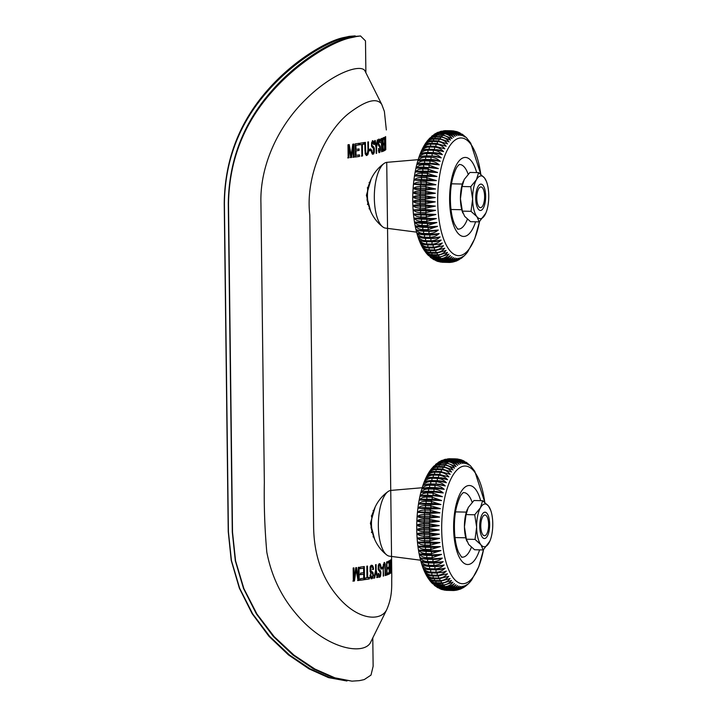 <?xml version="1.0" encoding="UTF-8"?>
<svg xmlns="http://www.w3.org/2000/svg" width="717" height="717" viewBox="0 0 717 717"><rect width="100%" height="100%" fill="white"/><g stroke="black" fill="none" stroke-linecap="round" stroke-linejoin="round"><path stroke-width="1.08" d="M371.352 515.792L371.953 517.611M372.078 530.661L371.469 532.588M373.763 510.486L373.082 510.558M373.046 536.836L373.674 536.773M480.793 526.215A10.37 3.908 91.3 0 0 486.081 534.873A10.37 3.908 91.3 0 0 488.609 525.453A10.37 3.908 91.3 0 0 486.493 515.926A10.37 3.908 91.3 0 0 480.793 526.215M462.053 186.51L464.24 179.438L469.967 172.439L478.624 172.627L476.438 179.707L470.711 186.698L462.053 186.51L460.431 198.779L462.348 211.13L471.006 211.327L472.628 199.048L470.711 186.698M485.821 213.128L479.225 221.876L470.567 221.687L464.688 216.373L462.348 211.13M486.35 181.249L484.504 177.95L478.624 172.627M479.225 221.876L476.886 216.642L471.006 211.327M476.886 216.642A21.402 8.057 -88.7 0 1 472.628 199.048A21.402 8.057 -88.7 0 1 476.438 179.707A21.402 8.057 -88.7 0 1 484.504 177.95A21.402 8.057 -88.7 0 1 486.7 182.217A21.402 8.057 -88.7 0 1 488.761 195.535A21.402 8.057 -88.7 0 1 486.036 212.617A21.402 8.057 -88.7 0 1 484.952 214.885A21.402 8.057 -88.7 0 1 476.886 216.642M478.078 186.465A13.166 4.956 -88.7 0 1 478.947 185.219A13.166 4.956 -88.7 0 1 485.651 197.399A13.166 4.956 -88.7 0 1 478.418 209.283A13.166 4.956 -88.7 0 1 475.729 198.466A13.166 4.956 -88.7 0 1 478.078 186.465A13.166 4.956 -88.7 0 1 485.66 196.216A13.166 4.956 -88.7 0 1 478.356 209.194A13.166 4.956 -88.7 0 1 478.078 186.465M463.406 181.123A21.402 8.057 91.3 0 0 463.155 181.706A21.402 8.057 91.3 0 0 460.431 198.779A21.402 8.057 91.3 0 0 462.492 212.098L462.841 213.074M420.628 560.219L389.528 556.186A32.928 12.395 -88.7 0 1 386.714 554.931A32.928 12.395 -88.7 0 1 378.513 519.44A32.928 12.395 -88.7 0 1 388.103 491.53A32.928 12.395 -88.7 0 1 390.971 490.401L422.214 487.739M453.673 590.521L446.583 590.342M444.253 590.109L451.665 590.458A65.847 24.79 -88.7 0 1 451.172 590.378L442.972 589.786M441.95 589.526L449.944 590.082A65.847 24.79 -88.7 0 1 449.451 589.912L444.101 589.795L439.745 588.684M437.594 587.626L442.29 589.24L448.242 589.383A65.847 24.79 -88.7 0 1 447.767 589.123L442.407 589.007L436.796 587.106M434.762 585.681L438.159 587.716L446.574 588.37A65.847 24.79 -88.7 0 1 446.108 588.021L437.37 587.205L434.206 585.206M432.279 583.432L437.092 586.587L444.943 587.053A65.847 24.79 -88.7 0 1 444.486 586.614L435.766 585.798L431.822 582.93M430.119 580.958L431.706 582.822L437.997 585.305L443.357 585.422A65.847 24.79 -88.7 0 1 442.909 584.902L434.206 584.095L429.931 580.725M429.42 579.99C430.666 582.079 433.014 583.217 436.465 583.387L441.815 583.504A65.847 24.79 -88.7 0 1 441.385 582.903L436.035 582.778C432.584 582.598 429.913 581.012 428.022 578.019L428.13 578.189C411.737 553.676 413.297 491.97 431.213 469.142M429.824 580.591L428.157 578.234M428.022 578.019C429.223 579.954 431.544 581.012 434.986 581.173L440.346 581.29A65.847 24.79 -88.7 0 1 439.933 580.609L434.574 580.492C431.132 580.313 428.497 578.744 426.687 575.787C427.852 577.543 430.146 578.511 433.579 578.691L438.929 578.807A65.847 24.79 -88.7 0 1 438.544 578.054L433.185 577.929C429.743 577.759 427.153 576.217 425.414 573.313C426.543 574.891 428.82 575.769 432.243 575.948L437.594 576.065A65.847 24.79 -88.7 0 1 437.227 575.231L431.876 575.115C428.434 574.944 425.88 573.439 424.213 570.589C425.306 571.996 427.565 572.784 430.989 572.946L436.339 573.062A65.847 24.79 -88.7 0 1 435.999 572.166L430.639 572.049C427.207 571.879 424.688 570.409 423.093 567.649C424.159 568.868 426.4 569.558 429.815 569.71L435.174 569.836A65.847 24.79 -88.7 0 1 434.852 568.868L429.501 568.751C426.059 568.59 423.586 567.165 422.053 564.494L425.71 565.973L434.099 566.376A65.847 24.79 -88.7 0 1 433.803 565.354L428.452 565.238C425.02 565.077 422.564 563.714 421.103 561.151L427.762 562.603L433.113 562.72A65.847 24.79 -88.7 0 1 432.853 561.644L427.502 561.528C424.07 561.375 421.65 560.076 420.252 557.62L421.184 558.05A16.464 8.344 167.4 0 1 420.87 557.916M420.252 557.62C421.264 558.256 423.469 558.633 426.884 558.767L432.234 558.884A65.847 24.79 -88.7 0 1 432.001 557.745L426.651 557.629C423.218 557.485 420.834 556.258 419.499 553.927L431.464 554.868A65.847 24.79 -88.7 0 1 431.267 553.694L425.907 553.578C422.483 553.443 420.126 552.278 418.845 550.1L430.809 550.719A65.847 24.79 -88.7 0 1 430.639 549.5L425.28 549.383C421.856 549.258 419.526 548.173 418.289 546.139L430.254 546.435A65.847 24.79 -88.7 0 1 430.119 545.189L424.769 545.072C421.345 544.947 419.033 543.943 417.85 542.07L429.824 542.043A65.847 24.79 -88.7 0 1 429.725 540.77L424.365 540.654C420.942 540.537 418.665 539.632 417.518 537.92L429.51 537.571A65.847 24.79 -88.7 0 1 429.447 536.28L424.088 536.164C420.664 536.056 418.405 535.232 417.294 533.708C418.325 533.107 420.547 532.848 423.962 532.919L429.322 533.036A65.847 24.79 -88.7 0 1 429.286 531.736L423.926 531.62C420.512 531.512 418.262 530.786 417.186 529.442C418.244 528.653 420.476 528.286 423.89 528.348L429.241 528.465A65.847 24.79 -88.7 0 1 429.25 527.147L439.252 525.642L429.295 523.867A65.847 24.79 -88.7 0 1 429.331 522.559L423.971 522.433C420.547 522.352 418.334 521.824 417.312 520.865C418.432 519.682 420.691 519.117 424.106 519.162L429.465 519.278A65.847 24.79 -88.7 0 1 429.528 517.97L424.177 517.853C420.754 517.773 418.54 517.351 417.536 516.59C418.692 515.227 420.978 514.564 424.392 514.6L429.752 514.716A65.847 24.79 -88.7 0 1 429.85 513.417L417.877 512.359C419.069 510.8 421.381 510.047 424.805 510.083L430.155 510.199A65.847 24.79 -88.7 0 1 430.299 508.918L418.334 508.183C419.562 506.453 421.892 505.61 425.324 505.637L430.684 505.754A65.847 24.79 -88.7 0 1 430.854 504.499L418.889 504.078C420.171 502.196 422.528 501.264 425.961 501.282L431.32 501.407A65.847 24.79 -88.7 0 1 431.517 500.179L419.553 500.081C420.897 498.064 423.29 497.051 426.714 497.051L432.064 497.168A65.847 24.79 -88.7 0 1 432.297 495.976L420.314 496.2C421.704 494.022 424.123 492.938 427.565 492.946L432.925 493.063A65.847 24.79 -88.7 0 1 433.185 491.916L421.175 492.462C422.636 490.15 425.082 488.994 428.524 488.994L433.884 489.111A65.847 24.79 -88.7 0 1 434.17 488.008L428.82 487.892L422.125 488.869C423.666 486.467 426.149 485.248 429.582 485.212L434.932 485.328A65.847 24.79 -88.7 0 1 435.255 484.289L426.74 484.307L423.173 485.454C424.778 482.935 427.296 481.663 430.729 481.627L436.088 481.743A65.847 24.79 -88.7 0 1 436.429 480.757L427.915 480.811L424.303 482.236C425.988 479.61 428.542 478.284 431.966 478.257L437.325 478.373A65.847 24.79 -88.7 0 1 437.693 477.441L432.342 477.325C428.909 477.325 426.633 477.952 425.504 479.216C427.26 476.509 429.85 475.138 433.292 475.102L438.643 475.219A65.847 24.79 -88.7 0 1 439.037 474.358L433.677 474.242C430.245 474.242 427.95 474.968 426.785 476.42C428.614 473.641 431.249 472.234 434.681 472.189L440.041 472.315A65.847 24.79 -88.7 0 1 440.453 471.526L435.094 471.41C431.661 471.41 429.34 472.225 428.13 473.847C430.039 471.015 432.709 469.572 436.142 469.536L441.502 469.653A65.847 24.79 -88.7 0 1 441.932 468.945L436.572 468.828C433.14 468.837 430.792 469.743 429.528 471.535C431.517 468.658 434.224 467.197 437.666 467.152L443.025 467.269A65.847 24.79 -88.7 0 1 443.473 466.642L438.114 466.525C434.672 466.534 432.297 467.52 430.989 469.474C433.05 466.57 435.802 465.1 439.252 465.046L444.603 465.163A65.847 24.79 -88.7 0 1 445.06 464.616L436.483 464.885L433.919 466.122L431.284 469.052M429.815 569.71A65.847 24.79 -88.7 0 1 429.501 568.751L429.608 566.43L428.739 566.26A65.847 24.79 -88.7 0 1 428.452 565.238L428.614 562.935L427.762 562.603A65.847 24.79 -88.7 0 1 427.502 561.528L427.726 559.26L426.884 558.767A65.847 24.79 -88.7 0 1 426.651 557.629L426.938 555.406L426.113 554.752A65.847 24.79 -88.7 0 1 425.907 553.578L426.257 551.4L425.45 550.602A65.847 24.79 -88.7 0 1 425.28 549.383L425.683 547.268L424.903 546.318A65.847 24.79 -88.7 0 1 424.769 545.072L425.217 543.029L424.473 541.927A65.847 24.79 -88.7 0 1 424.365 540.654L424.876 538.7L424.159 537.454A65.847 24.79 -88.7 0 1 424.088 536.164L424.643 534.299L423.962 532.919A65.847 24.79 -88.7 0 1 423.926 531.62L424.527 529.845L423.89 528.348A65.847 24.79 -88.7 0 1 423.89 527.031L424.536 525.373L429.886 525.489L429.25 527.147L423.89 527.031C420.467 526.941 418.235 526.314 417.195 525.158C418.28 524.163 420.529 523.697 423.935 523.751L429.295 523.867L429.886 525.489L439.252 525.642M433.292 466.668L440.874 463.227L446.225 463.343A65.847 24.79 -88.7 0 1 446.7 462.886L438.105 463.182L433.498 466.435M435.56 464.464L442.532 461.712L447.892 461.829A65.847 24.79 -88.7 0 1 448.367 461.452L439.763 461.775L435.891 464.15M438.096 462.51L444.226 460.502L449.586 460.619A65.847 24.79 -88.7 0 1 450.07 460.332L441.448 460.673L438.598 462.133M440.937 460.861L445.938 459.606L451.298 459.722A65.847 24.79 -88.7 0 1 451.791 459.516L446.431 459.4L441.654 460.484M444.056 459.633L453.027 459.14A65.847 24.79 -88.7 0 1 453.52 459.032L445.033 459.319M447.39 458.925L454.757 458.871A65.847 24.79 -88.7 0 1 455.25 458.862L449.12 458.755M456.218 458.925L457.5 459.005L464.105 463.406C461.676 460.565 458.719 459.041 455.25 458.862M439.252 529.926L429.241 528.465L429.886 529.962A16.464 1.38 -0.7 0 0 439.252 529.926L429.286 531.736L429.886 529.962L424.527 529.845A16.464 1.38 179.3 0 1 417.186 529.442M439.36 534.192L429.322 533.036L429.994 534.416A16.464 2.438 -2.2 0 0 439.36 534.192L429.447 536.28L429.994 534.416L424.643 534.299A16.464 2.438 177.8 0 1 417.294 533.708M439.584 538.404L429.51 537.571L430.227 538.817A16.464 3.477 -3.8 0 0 439.584 538.404L429.725 540.77L430.227 538.817L424.876 538.7A16.464 3.477 176.2 0 1 417.518 537.92M439.915 542.554L429.824 542.043L430.576 543.145A16.464 4.508 -5.4 0 0 439.915 542.554L430.119 545.189L430.576 543.145L425.217 543.029A16.464 4.508 174.6 0 1 417.85 542.07M440.355 546.623L430.254 546.435L431.034 547.394A16.464 5.512 -7 0 0 440.355 546.623L430.639 549.5L431.034 547.394L425.683 547.268A16.464 5.512 173 0 1 418.289 546.139M440.91 550.575L430.809 550.719L431.607 551.525A16.464 6.489 -8.8 0 0 440.91 550.575L431.267 553.694L431.607 551.525L426.257 551.4A16.464 6.489 171.2 0 1 418.845 550.1M441.564 554.411L431.464 554.868L432.288 555.523A16.464 7.439 -10.6 0 0 441.564 554.411L432.001 557.745L432.288 555.523L426.938 555.406A16.464 7.439 169.4 0 1 419.499 553.927M442.317 558.104L432.234 558.884L433.086 559.377A16.464 8.344 -12.6 0 0 442.317 558.104C439.503 560.461 436.348 561.644 432.853 561.644L433.086 559.377L427.726 559.26A16.464 8.344 167.4 0 1 421.184 558.05M443.169 561.635L433.113 562.72L433.973 563.06A16.464 9.213 -14.7 0 0 443.169 561.635C440.426 564.109 437.298 565.346 433.803 565.354L433.973 563.06L428.614 562.935A16.464 9.213 165.3 0 1 423.613 562.2L422.788 561.958M444.119 564.978L434.959 566.555A16.464 10.038 -17 0 0 444.119 564.978C441.439 567.559 438.347 568.859 434.852 568.868L434.959 566.555L429.608 566.43A16.464 10.038 163 0 1 426.714 566.161L425.701 565.982M445.158 568.133L436.214 569.845A16.464 10.818 -19.5 0 0 445.158 568.133C442.541 570.786 439.485 572.13 435.999 572.166L436.044 569.845A16.464 10.818 -19.5 0 0 436.214 569.845M437.218 573.062L437.227 575.231C440.713 575.195 443.733 573.806 446.279 571.073L442.9 572.22L436.339 573.062M438.481 576.056L438.544 578.054C442.03 578.027 445.006 576.611 447.48 573.797L437.594 576.065M439.826 578.807L439.933 580.609C443.411 580.582 446.35 579.139 448.752 576.271L438.929 578.807M441.251 581.281L441.385 582.903C444.872 582.867 447.767 581.406 450.088 578.502L440.346 581.29M442.748 583.486L442.909 584.902C446.386 584.875 449.245 583.396 451.486 580.474L441.815 583.504M444.307 585.404L444.486 586.614C447.955 586.578 450.778 585.099 452.938 582.168L443.357 585.422M445.929 587.026L446.108 588.021C449.577 587.994 452.355 586.515 454.444 583.584C451.602 585.87 448.439 587.026 444.943 587.053M447.596 588.343L447.767 589.123C451.235 589.087 453.969 587.617 455.976 584.713C453.198 587.124 450.061 588.343 446.574 588.37M449.317 589.356L449.451 589.912C452.92 589.876 455.618 588.424 457.545 585.556C454.829 588.074 451.728 589.347 448.242 589.383M451.065 590.037L451.172 590.378C454.632 590.342 457.294 588.917 459.14 586.103C456.496 588.693 453.431 590.019 449.944 590.082M452.857 590.414L452.893 590.53C456.353 590.494 458.979 589.105 460.753 586.345C458.172 589.024 455.143 590.396 451.665 590.458M455.403 590.351L457.93 589.858L460.69 588.281L462.366 586.291C459.857 589.042 456.863 590.449 453.395 590.512M458.746 589.634L462.357 587.859L463.989 585.941L456.639 590.199M461.856 588.415L465.593 585.296L461.13 588.765M464.697 586.766L467.188 584.346L464.186 587.115M467.224 584.821L465.351 586.345M469.492 582.616L467.645 584.463M471.499 580.223L469.716 582.383M457.5 459.005L460.404 459.687L465.718 463.657L460.843 459.749L462.107 460.162L467.314 464.195L463.89 460.95L468.882 465.037L466.597 462.528L470.513 465.844L474.771 471.257L484.782 502.348A58.866 22.164 -88.7 0 0 451.513 477.746A58.866 22.164 -88.7 0 0 449.057 570.607A58.866 22.164 -88.7 0 0 483.527 549.661L478.768 566.744L471.58 580.125M466.597 462.528L466.005 462.16M463.89 460.95L463.048 460.583M460.843 459.749L459.821 459.48M453.52 459.032C456.989 459.212 459.982 460.69 462.492 463.46C460.789 460.619 458.217 459.095 454.757 458.871L454.668 459.122M451.791 459.516C455.268 459.705 458.288 461.139 460.87 463.809C459.104 460.914 456.487 459.355 453.027 459.14L452.875 459.597M450.07 460.332C453.547 460.511 456.612 461.891 459.265 464.464C457.419 461.524 454.757 459.938 451.298 459.722L451.11 460.404M448.367 461.452C451.853 461.631 454.945 462.949 457.67 465.405C455.743 462.438 453.054 460.843 449.586 460.619L449.371 461.515M446.7 462.886L456.093 466.642C454.094 463.657 451.36 462.053 447.892 461.829L447.659 462.94M445.06 464.616L454.551 468.156C452.481 465.172 449.702 463.567 446.225 463.343L446.001 464.67M443.473 466.642L453.054 469.949C450.903 466.973 448.08 465.378 444.603 465.163L444.388 466.686M441.932 468.945L451.593 472.019C449.362 469.061 446.512 467.484 443.025 467.269L442.828 468.99M440.453 471.526L450.195 474.331C447.883 471.419 444.988 469.868 441.502 469.653L441.331 471.571M439.037 474.358L448.851 476.895C446.467 474.045 443.527 472.512 440.041 472.315L439.915 474.403M437.693 477.441L447.569 479.7C445.114 476.913 442.138 475.416 438.643 475.219L438.571 477.486M446.368 482.72C443.832 480.014 440.821 478.562 437.325 478.373L437.307 480.686A16.464 10.37 20.5 0 1 446.368 482.72L437.307 480.686L431.948 480.569A16.464 10.37 -159.5 0 0 430.155 480.614L429.151 480.686M445.239 485.938C442.64 483.33 439.584 481.932 436.088 481.743L436.133 484.056A16.464 9.563 18.1 0 1 445.239 485.938L436.133 484.056L430.774 483.939A16.464 9.563 -161.9 0 0 426.534 484.289L425.584 484.486M444.19 489.353C441.529 486.852 438.437 485.508 434.932 485.328L435.04 487.623A16.464 8.712 15.9 0 1 444.19 489.353L434.17 488.008L435.04 487.623L429.689 487.497A16.464 8.712 -164.1 0 0 423.675 488.259L423.066 488.447M443.24 492.946C440.507 490.562 437.388 489.281 433.884 489.111L434.045 491.36A16.464 7.815 13.9 0 1 443.24 492.946L433.185 491.916L434.045 491.36L428.685 491.244A16.464 7.815 -166.1 0 0 421.381 492.373A16.464 7.815 -166.1 0 0 421.309 492.4M442.38 496.684L432.925 493.063L433.149 495.268A16.464 6.883 12 0 1 442.38 496.684L427.789 495.151A16.464 6.883 -168 0 0 420.314 496.2M441.609 500.565L432.064 497.168L432.351 499.319A16.464 5.915 10.3 0 1 441.609 500.565L431.517 500.179L432.351 499.319L426.991 499.202A16.464 5.915 -169.7 0 0 419.553 500.081M440.955 504.562L431.32 501.407L431.661 503.495A16.464 4.92 8.6 0 1 440.955 504.562L430.854 504.499L431.661 503.495L426.301 503.379A16.464 4.92 -171.4 0 0 418.889 504.078M440.39 508.667L430.684 505.754L431.078 507.77A16.464 3.899 6.9 0 1 440.39 508.667L430.299 508.918L431.078 507.77L425.719 507.654A16.464 3.899 -173.1 0 0 418.334 508.183M439.942 512.843L430.155 510.199L430.603 512.126A16.464 2.859 5.4 0 1 439.942 512.843L429.85 513.417L430.603 512.126L425.253 512.01A16.464 2.859 -174.6 0 0 417.877 512.359M439.602 517.074L429.752 514.716L430.254 516.554A16.464 1.81 3.8 0 1 439.602 517.074L429.528 517.97L430.254 516.554L424.894 516.437A16.464 1.81 -176.2 0 0 417.536 516.59M439.378 521.349L429.465 519.278L430.012 521.008A16.464 0.753 2.3 0 1 439.378 521.349L429.331 522.559L430.012 521.008L424.652 520.892A16.464 0.753 -177.7 0 0 417.312 520.865M441.735 572.498A16.464 11.544 -22.3 0 0 443.07 572.184A16.464 11.544 -22.3 0 0 446.279 571.073M440.471 477.674A16.464 11.122 23.1 0 1 447.569 479.7M432.342 477.325A65.847 24.79 -88.7 0 0 431.966 478.257L431.948 480.569L431.078 480.641A65.847 24.79 -88.7 0 0 430.729 481.627L430.774 483.939L429.904 484.172A65.847 24.79 -88.7 0 0 429.582 485.212L429.689 487.497L428.82 487.892A65.847 24.79 -88.7 0 0 428.524 488.994L428.685 491.244L427.834 491.799A65.847 24.79 -88.7 0 0 427.565 492.946L427.789 495.151L426.947 495.859A65.847 24.79 -88.7 0 0 426.714 497.051L426.991 499.202L426.167 500.063A65.847 24.79 -88.7 0 0 425.961 501.282L426.301 503.379L425.495 504.383A65.847 24.79 -88.7 0 0 425.324 505.637L425.719 507.654L424.939 508.801A65.847 24.79 -88.7 0 0 424.805 510.083L425.253 512.01L424.5 513.3A65.847 24.79 -88.7 0 0 424.392 514.6L424.894 516.437L424.177 517.853A65.847 24.79 -88.7 0 0 424.106 519.162L424.652 520.892L423.971 522.433A65.847 24.79 -88.7 0 0 423.935 523.751L424.536 525.373L417.195 525.158M367.346 187.729L367.938 189.539M368.072 202.588L367.462 204.515M369.757 182.414L369.076 182.485M369.04 208.764L369.667 208.701M476.787 198.143A10.37 3.908 91.3 0 0 482.075 206.801A10.37 3.908 91.3 0 0 484.602 197.381A10.37 3.908 91.3 0 0 482.487 187.854A10.37 3.908 91.3 0 0 476.787 198.143M466.059 514.582L468.246 507.511L473.973 500.511L482.631 500.708L480.444 507.779L474.717 514.77L466.059 514.582L464.437 526.852L466.364 539.202L475.021 539.399L476.635 527.12L474.717 514.77M489.828 541.201L483.231 549.948L474.573 549.76L468.694 544.445L466.364 539.202M483.231 549.948L480.892 544.714A21.402 8.057 -88.7 0 1 476.635 527.12A21.402 8.057 -88.7 0 1 480.444 507.779A21.402 8.057 -88.7 0 1 488.51 506.023A21.402 8.057 -88.7 0 1 490.706 510.298L488.51 506.023L482.631 500.708M490.706 510.298A21.402 8.057 -88.7 0 1 492.767 523.607A21.402 8.057 -88.7 0 1 490.043 540.69A21.402 8.057 -88.7 0 1 488.958 542.957A21.402 8.057 -88.7 0 1 480.892 544.714L475.021 539.399M482.084 514.546A13.166 4.956 -88.7 0 1 482.953 513.291A13.166 4.956 -88.7 0 1 489.657 525.471A13.166 4.956 -88.7 0 1 482.424 537.356A13.166 4.956 -88.7 0 1 479.745 526.547A13.166 4.956 -88.7 0 1 482.084 514.546A13.166 4.956 -88.7 0 1 489.666 524.288A13.166 4.956 -88.7 0 1 482.362 537.275A13.166 4.956 -88.7 0 1 482.084 514.546M467.412 509.195A21.402 8.057 91.3 0 0 467.17 509.778A21.402 8.057 91.3 0 0 464.437 526.852A21.402 8.057 91.3 0 0 466.498 540.17L466.848 541.147M355.157 35.877L351.205 36.424A148.168 12.395 179.3 0 1 346.248 37.508C329.202 40.752 294.759 60.371 267.88 90.951C239.415 122.992 224.923 160.563 224.403 203.673L228.409 531.745L231.439 560.577L239.666 588.298L252.635 613.824L269.646 636.346L289.444 654.962L310.183 668.871L330.044 677.673L346.974 681.007L328.494 677.619L308.937 668.836L288.368 654.836L268.965 636.302L252.151 613.707L239.361 588.182L231.224 560.389L228.239 531.557L224.233 203.485C224.726 160.384 238.994 122.813 267.011 90.781C293.414 60.246 327.418 40.645 344.151 37.454A145.856 12.207 179.3 0 0 349.036 36.388L355.202 35.868M416.622 232.147L385.522 228.114A32.928 12.395 -88.7 0 1 382.708 226.859A32.928 12.395 -88.7 0 1 374.498 191.367A32.928 12.395 -88.7 0 1 384.097 163.458A32.928 12.395 -88.7 0 1 386.965 162.329L418.208 159.667M449.667 262.44L442.568 262.27M440.238 262.037L447.65 262.386A65.847 24.79 -88.7 0 1 447.157 262.305L438.965 261.714M437.944 261.454L445.938 262.01A65.847 24.79 -88.7 0 1 445.445 261.839L440.095 261.723L435.73 260.612M433.588 259.545L438.284 261.158L444.235 261.311A65.847 24.79 -88.7 0 1 443.76 261.051L438.401 260.934L432.781 259.034M430.747 257.609L434.143 259.644L442.568 260.298A65.847 24.79 -88.7 0 1 442.093 259.948L433.364 259.133L430.2 257.134M428.273 255.36L433.086 258.514L440.937 258.98A65.847 24.79 -88.7 0 1 440.471 258.541L431.759 257.726L427.816 254.858M426.104 252.886L427.699 254.75L433.991 257.233L439.342 257.349A65.847 24.79 -88.7 0 1 438.903 256.829L430.2 256.014L425.925 252.653M425.414 251.909C426.66 254.006 429.008 255.135 432.459 255.315L437.809 255.431A65.847 24.79 -88.7 0 1 437.379 254.822L432.028 254.705C428.578 254.526 425.907 252.94 424.016 249.946L424.123 250.116C407.731 225.604 409.29 163.897 427.207 141.07M425.817 252.518L424.15 250.152M424.016 249.946C425.208 251.882 427.529 252.931 430.98 253.101L436.33 253.218A65.847 24.79 -88.7 0 1 435.927 252.536L430.567 252.42C427.126 252.241 424.491 250.672 422.68 247.715C423.837 249.471 426.14 250.439 429.573 250.618L434.923 250.735A65.847 24.79 -88.7 0 1 434.538 249.973L429.178 249.857C425.737 249.686 423.147 248.145 421.408 245.241C422.528 246.818 424.805 247.697 428.228 247.876L433.588 247.992A65.847 24.79 -88.7 0 1 433.22 247.159L427.861 247.042C424.428 246.872 421.874 245.357 420.207 242.516C421.3 243.923 423.559 244.712 426.974 244.873L432.333 244.99A65.847 24.79 -88.7 0 1 431.993 244.094L426.633 243.968C423.2 243.807 420.682 242.337 419.087 239.577C420.144 240.795 422.394 241.486 425.808 241.638L431.159 241.754A65.847 24.79 -88.7 0 1 430.845 240.795L425.486 240.67C422.053 240.509 419.57 239.093 418.047 236.422L421.695 237.901L430.083 238.304A65.847 24.79 -88.7 0 1 429.797 237.282L424.437 237.166C421.004 237.004 418.558 235.642 417.097 233.07L423.747 234.531L429.107 234.647A65.847 24.79 -88.7 0 1 428.847 233.572L423.487 233.446C420.054 233.303 417.644 231.994 416.245 229.548L417.177 229.978A16.464 8.344 167.4 0 1 416.864 229.843M416.245 229.548C417.249 230.184 419.463 230.56 422.878 230.686L428.228 230.811A65.847 24.79 -88.7 0 1 427.995 229.673L422.645 229.557C419.212 229.413 416.828 228.176 415.484 225.855L427.457 226.796A65.847 24.79 -88.7 0 1 427.26 225.622L421.901 225.505C418.477 225.371 416.12 224.206 414.829 222.019L426.794 222.646A65.847 24.79 -88.7 0 1 426.624 221.428L421.273 221.311C417.85 221.186 415.519 220.101 414.283 218.067L426.248 218.362A65.847 24.79 -88.7 0 1 426.113 217.117L420.762 217C417.33 216.875 415.026 215.871 413.843 213.998L425.817 213.971A65.847 24.79 -88.7 0 1 425.719 212.698L420.359 212.582C416.935 212.465 414.65 211.551 413.512 209.848L425.504 209.498A65.847 24.79 -88.7 0 1 425.432 208.208L420.081 208.091C416.658 207.984 414.39 207.159 413.288 205.636C414.318 205.035 416.541 204.775 419.956 204.847L425.306 204.963A65.847 24.79 -88.7 0 1 425.28 203.664L419.92 203.538C416.496 203.44 414.256 202.714 413.18 201.369C414.238 200.572 416.469 200.213 419.884 200.276L425.235 200.393A65.847 24.79 -88.7 0 1 425.235 199.075L435.246 197.569L425.289 195.795A65.847 24.79 -88.7 0 1 425.324 194.477L419.965 194.361C416.541 194.28 414.318 193.751 413.297 192.792C414.417 191.609 416.685 191.045 420.099 191.089L425.45 191.206A65.847 24.79 -88.7 0 1 425.522 189.897L420.171 189.781C416.747 189.7 414.534 189.279 413.53 188.517C414.686 187.155 416.971 186.492 420.386 186.528L425.746 186.644A65.847 24.79 -88.7 0 1 425.844 185.345L413.87 184.287C415.062 182.727 417.366 181.975 420.789 182.01L426.149 182.127A65.847 24.79 -88.7 0 1 426.283 180.845L414.318 180.11C415.555 178.381 417.886 177.538 421.318 177.565L426.669 177.682A65.847 24.79 -88.7 0 1 426.839 176.427L414.874 176.006C416.165 174.123 418.522 173.191 421.954 173.209L427.305 173.326A65.847 24.79 -88.7 0 1 427.511 172.107L415.537 172.008C416.891 169.992 419.275 168.979 422.698 168.97L428.058 169.095A65.847 24.79 -88.7 0 1 428.291 167.903L416.308 168.128C417.697 165.95 420.117 164.865 423.559 164.865L428.909 164.991A65.847 24.79 -88.7 0 1 429.178 163.843L417.169 164.39C418.629 162.078 421.076 160.922 424.518 160.922L429.868 161.038A65.847 24.79 -88.7 0 1 430.164 159.936L424.805 159.819L418.119 160.796C419.66 158.385 422.143 157.166 425.575 157.14L430.926 157.256A65.847 24.79 -88.7 0 1 431.249 156.216L422.734 156.225L419.167 157.381C420.771 154.863 423.29 153.59 426.723 153.555L432.082 153.671A65.847 24.79 -88.7 0 1 432.423 152.685L423.899 152.739L420.287 154.164C421.972 151.538 424.536 150.212 427.959 150.176L433.319 150.301A65.847 24.79 -88.7 0 1 433.686 149.369L428.327 149.253C424.894 149.253 422.618 149.88 421.497 151.144C423.254 148.437 425.844 147.066 429.277 147.03L434.636 147.146A65.847 24.79 -88.7 0 1 435.031 146.286L429.671 146.169C426.239 146.169 423.935 146.895 422.779 148.338C424.607 145.569 427.242 144.162 430.675 144.117L436.026 144.234A65.847 24.79 -88.7 0 1 436.438 143.454L431.087 143.337C427.646 143.337 425.324 144.153 424.123 145.775C426.032 142.943 428.703 141.5 432.136 141.464L437.495 141.581A65.847 24.79 -88.7 0 1 437.926 140.873L432.566 140.756C429.125 140.765 426.776 141.67 425.522 143.454C427.511 140.586 430.218 139.125 433.66 139.08L439.019 139.197A65.847 24.79 -88.7 0 1 439.467 138.569L434.108 138.444C430.666 138.462 428.291 139.448 426.982 141.392C429.035 138.498 431.795 137.028 435.237 136.974L440.596 137.09A65.847 24.79 -88.7 0 1 441.054 136.544L432.476 136.813L429.913 138.049L427.278 140.98M425.808 241.638A65.847 24.79 -88.7 0 1 425.486 240.67L425.602 238.358L424.733 238.187A65.847 24.79 -88.7 0 1 424.437 237.166L424.607 234.862L423.747 234.531A65.847 24.79 -88.7 0 1 423.487 233.446L423.72 231.188L422.878 230.686A65.847 24.79 -88.7 0 1 422.645 229.557L422.931 227.334L422.107 226.68A65.847 24.79 -88.7 0 1 421.901 225.505L422.25 223.328L421.444 222.53A65.847 24.79 -88.7 0 1 421.273 221.311L421.668 219.196L420.897 218.246A65.847 24.79 -88.7 0 1 420.762 217L421.211 214.957L420.458 213.854A65.847 24.79 -88.7 0 1 420.359 212.582L420.861 210.619L420.144 209.382A65.847 24.79 -88.7 0 1 420.081 208.091L420.637 206.218L419.956 204.847A65.847 24.79 -88.7 0 1 419.92 203.538L420.52 201.773L419.884 200.276A65.847 24.79 -88.7 0 1 419.884 198.959L420.52 197.3L425.88 197.417L425.235 199.075L419.884 198.959C416.46 198.86 414.229 198.242 413.18 197.085C414.274 196.091 416.523 195.624 419.929 195.678L425.289 195.795L425.88 197.417L435.246 197.569M429.286 138.596L436.868 135.155L442.219 135.271A65.847 24.79 -88.7 0 1 442.694 134.805L434.099 135.11L429.492 138.363M431.553 136.391L438.526 133.64L443.886 133.756A65.847 24.79 -88.7 0 1 444.361 133.38L435.757 133.703L431.876 136.078M434.081 134.438L440.22 132.43L445.571 132.546A65.847 24.79 -88.7 0 1 446.064 132.26L437.442 132.6L434.592 134.061M436.931 132.788L441.932 131.525L447.291 131.65A65.847 24.79 -88.7 0 1 447.784 131.444L442.425 131.328L437.648 132.412M440.041 131.561L449.012 131.068A65.847 24.79 -88.7 0 1 449.514 130.96L441.027 131.247M443.384 130.852L450.751 130.799A65.847 24.79 -88.7 0 1 451.244 130.781L445.114 130.682M452.203 130.852L453.485 130.933L460.099 135.334C457.661 132.493 454.712 130.969 451.244 130.781M435.246 201.853L425.235 200.393L425.871 201.889A16.464 1.38 -0.7 0 0 435.246 201.853L425.28 203.664L425.871 201.889L420.52 201.773A16.464 1.38 179.3 0 1 413.18 201.369M435.353 206.111L425.306 204.963L425.988 206.344A16.464 2.438 -2.2 0 0 435.353 206.111L425.432 208.208L425.988 206.344L420.637 206.218A16.464 2.438 177.8 0 1 413.288 205.636M435.577 210.332L425.504 209.498L426.221 210.744A16.464 3.477 -3.8 0 0 435.577 210.332L425.719 212.698L426.221 210.744L420.861 210.619A16.464 3.477 176.2 0 1 413.512 209.848M435.909 214.482L425.817 213.971L426.57 215.073A16.464 4.508 -5.4 0 0 435.909 214.482L426.113 217.117L426.57 215.073L421.211 214.957A16.464 4.508 174.6 0 1 413.843 213.998M436.348 218.551L426.248 218.362L427.027 219.312A16.464 5.512 -7 0 0 436.348 218.551L426.624 221.428L427.027 219.312L421.668 219.196A16.464 5.512 173 0 1 414.283 218.067M436.895 222.503L426.794 222.646L427.601 223.444A16.464 6.489 -8.8 0 0 436.895 222.503L427.26 225.622L427.601 223.444L422.25 223.328A16.464 6.489 171.2 0 1 414.829 222.019M437.549 226.339L427.457 226.796L428.282 227.45A16.464 7.439 -10.6 0 0 437.549 226.339L427.995 229.673L428.282 227.45L422.931 227.334A16.464 7.439 169.4 0 1 415.484 225.855M438.311 230.032L428.228 230.811L429.071 231.304A16.464 8.344 -12.6 0 0 438.311 230.032C435.497 232.389 432.342 233.572 428.847 233.572L429.071 231.304L423.72 231.188A16.464 8.344 167.4 0 1 417.177 229.978M439.163 233.554L429.107 234.647L429.967 234.979A16.464 9.213 -14.7 0 0 439.163 233.554C436.411 236.036 433.292 237.273 429.797 237.282L429.967 234.979L424.607 234.862A16.464 9.213 165.3 0 1 419.606 234.127L418.782 233.876M440.113 236.906L430.953 238.474A16.464 10.038 -17 0 0 440.113 236.906C437.424 239.487 434.341 240.778 430.845 240.795L430.953 238.474L425.602 238.358A16.464 10.038 163 0 1 422.707 238.089L421.695 237.91M441.143 240.061L432.208 241.772A16.464 10.818 -19.5 0 0 441.143 240.061C438.535 242.713 435.479 244.058 431.993 244.094L432.037 241.772A16.464 10.818 -19.5 0 0 432.208 241.772M433.211 244.99L433.22 247.159C436.707 247.123 439.727 245.734 442.272 243L438.894 244.147L432.333 244.99M434.466 247.983L434.538 249.973C438.024 249.955 441 248.539 443.464 245.725L433.588 247.992M435.819 250.726L435.927 252.536C439.404 252.509 442.344 251.067 444.737 248.199L434.923 250.735M437.245 253.209L437.379 254.822C440.865 254.795 443.76 253.334 446.082 250.43L436.33 253.218M438.732 255.413L438.903 256.829C442.38 256.794 445.239 255.324 447.48 252.393L437.809 255.431M440.301 257.331L440.471 258.541C443.948 258.505 446.772 257.027 448.932 254.096L439.342 257.349M441.914 258.954L442.093 259.948C445.562 259.921 448.34 258.434 450.428 255.512C447.596 257.797 444.423 258.945 440.937 258.98M443.59 260.271L443.76 261.051C447.229 261.015 449.962 259.545 451.97 256.641C449.192 259.052 446.055 260.271 442.568 260.298M445.302 261.284L445.445 261.839C448.914 261.804 451.611 260.352 453.538 257.484C450.823 260.002 447.722 261.275 444.235 261.311M447.058 261.965L447.157 262.305C450.626 262.27 453.278 260.845 455.134 258.03C452.481 260.621 449.416 261.947 445.938 262.01M448.842 262.332L448.887 262.458C452.346 262.422 454.963 261.024 456.747 258.272C454.166 260.952 451.136 262.314 447.65 262.386M451.396 262.27L453.915 261.786L456.684 260.199L458.36 258.219C455.851 260.97 452.857 262.377 449.38 262.44M454.73 261.562L458.351 259.787L459.973 257.869L452.633 262.126M457.84 260.343L461.587 257.215L457.114 260.692M460.681 258.694L463.182 256.274L458.755 259.913M465.485 254.535L463.639 256.39M467.493 252.151L465.7 254.311M453.485 130.933L456.397 131.614L461.712 135.585L456.837 131.668L458.091 132.089L461.192 133.918L463.299 136.122L459.884 132.878L464.867 136.965L462.582 134.455L466.507 137.763L470.764 143.176L480.775 174.276A58.866 22.164 -88.7 0 0 447.507 149.674A58.866 22.164 -88.7 0 0 445.042 242.534A58.866 22.164 -88.7 0 0 479.521 221.589L474.762 238.671L467.574 252.052M462.582 134.455L461.99 134.088M459.884 132.878L459.041 132.511M456.837 131.668L455.815 131.408M449.514 130.96C452.983 131.139 455.976 132.618 458.477 135.388C456.783 132.546 454.211 131.023 450.751 130.799L450.661 131.05M447.784 131.444C451.253 131.632 454.282 133.066 456.863 135.737C455.089 132.842 452.481 131.283 449.012 131.068L448.869 131.525M446.064 132.26C449.541 132.439 452.606 133.819 455.25 136.391C453.404 133.452 450.751 131.865 447.291 131.65L447.103 132.331M444.361 133.38C447.838 133.559 450.939 134.877 453.655 137.332C451.737 134.366 449.039 132.762 445.571 132.546L445.356 133.443M442.694 134.805L452.086 138.569C450.088 135.576 447.354 133.971 443.886 133.756L443.653 134.868M441.054 136.544L450.545 140.084C448.475 137.099 445.696 135.495 442.219 135.271L441.995 136.597M439.467 138.569L449.048 141.876C446.888 138.901 444.074 137.305 440.596 137.09L440.372 138.614M437.926 140.873L447.587 143.938C445.356 140.989 442.497 139.412 439.019 139.197L438.822 140.917M436.438 143.454L446.18 146.259C443.877 143.346 440.982 141.787 437.495 141.581L437.325 143.499M435.031 146.286L444.836 148.822C442.461 145.972 439.521 144.44 436.026 144.234L435.9 146.331M433.686 149.369L443.563 151.628C441.107 148.84 438.132 147.344 434.636 147.146L434.556 149.405M442.353 154.648C439.826 151.941 436.814 150.489 433.319 150.301L433.301 152.613A16.464 10.37 20.5 0 1 442.353 154.648L433.301 152.613L427.941 152.497A16.464 10.37 -159.5 0 0 426.149 152.542L425.145 152.613M441.233 157.865C438.625 155.257 435.577 153.859 432.082 153.671L432.118 155.983A16.464 9.563 18.1 0 1 441.233 157.865L432.118 155.983L426.767 155.867A16.464 9.563 -161.9 0 0 422.519 156.216L421.569 156.414M440.184 161.28C437.513 158.78 434.43 157.435 430.926 157.256L431.034 159.541A16.464 8.712 15.9 0 1 440.184 161.28L430.164 159.936L431.034 159.541L425.674 159.425A16.464 8.712 -164.1 0 0 419.669 160.187L419.06 160.375M439.234 164.874C436.501 162.49 433.373 161.208 429.868 161.038L430.039 163.288A16.464 7.815 13.9 0 1 439.234 164.874L429.178 163.843L430.039 163.288L424.679 163.171A16.464 7.815 -166.1 0 0 417.375 164.301A16.464 7.815 -166.1 0 0 417.303 164.327M438.365 168.612L428.909 164.991L429.133 167.195A16.464 6.883 12 0 1 438.365 168.612L423.783 167.079A16.464 6.883 -168 0 0 416.308 168.128M437.603 172.492L428.058 169.095L428.336 171.246A16.464 5.915 10.3 0 1 437.603 172.492L427.511 172.107L428.336 171.246L422.985 171.13A16.464 5.915 -169.7 0 0 415.537 172.008M436.94 176.49L427.305 173.326L427.646 175.423A16.464 4.92 8.6 0 1 436.94 176.49L426.839 176.427L427.646 175.423L422.295 175.306A16.464 4.92 -171.4 0 0 414.874 176.006M436.384 180.594L426.669 177.682L427.063 179.698A16.464 3.899 6.9 0 1 436.384 180.594L426.283 180.845L427.063 179.698L421.713 179.582A16.464 3.899 -173.1 0 0 414.318 180.11M435.936 184.771L426.149 182.127L426.597 184.054A16.464 2.859 5.4 0 1 435.936 184.771L425.844 185.345L426.597 184.054L421.238 183.937A16.464 2.859 -174.6 0 0 413.87 184.287M435.595 189.001L425.746 186.644L426.239 188.481A16.464 1.81 3.8 0 1 435.595 189.001L425.522 189.897L426.239 188.481L420.888 188.356A16.464 1.81 -176.2 0 0 413.53 188.517M435.362 193.276L425.45 191.206L426.006 192.936A16.464 0.753 2.3 0 1 435.362 193.276L425.324 194.477L426.006 192.936L420.646 192.819A16.464 0.753 -177.7 0 0 413.297 192.792M437.72 244.425A16.464 11.544 -22.3 0 0 439.055 244.112A16.464 11.544 -22.3 0 0 442.272 243M436.465 149.602A16.464 11.122 23.1 0 1 443.563 151.628M428.327 149.253A65.847 24.79 -88.7 0 0 427.959 150.176L427.941 152.497L427.072 152.569A65.847 24.79 -88.7 0 0 426.723 153.555L426.767 155.867L425.889 156.091A65.847 24.79 -88.7 0 0 425.575 157.14L425.674 159.425L424.805 159.819A65.847 24.79 -88.7 0 0 424.518 160.922L424.679 163.171L423.819 163.718A65.847 24.79 -88.7 0 0 423.559 164.865L423.783 167.079L422.931 167.787A65.847 24.79 -88.7 0 0 422.698 168.97L422.985 171.13L422.161 171.99A65.847 24.79 -88.7 0 0 421.954 173.209L422.295 175.306L421.488 176.31A65.847 24.79 -88.7 0 0 421.318 177.565L421.713 179.582L420.933 180.729A65.847 24.79 -88.7 0 0 420.789 182.01L421.238 183.937L420.494 185.228A65.847 24.79 -88.7 0 0 420.386 186.528L420.888 188.356L420.171 189.781A65.847 24.79 -88.7 0 0 420.099 191.089L420.646 192.819L419.965 194.361A65.847 24.79 -88.7 0 0 419.929 195.678L420.52 197.3L413.18 197.085M384.787 150.418L384.653 139.241L385.181 150.167A173.514 14.519 -0.7 0 0 385.334 150.059L385.522 138.829L385.656 149.808A173.514 14.519 -0.7 0 0 385.782 149.701L385.629 136.58A173.514 14.519 179.3 0 1 385.441 136.732L385.244 148.213L384.733 137.225A173.514 14.519 179.3 0 1 384.437 137.404L384.599 150.525A173.514 14.519 -0.7 0 0 384.787 150.418L384.599 150.418M382.941 151.323A173.514 14.519 -0.7 0 0 384.321 150.678L384.303 149.127A173.514 14.519 179.3 0 1 383.192 149.656L383.129 145.192A173.514 14.519 -0.7 0 0 384.142 144.717L384.124 143.176A173.514 14.519 179.3 0 1 383.111 143.651L383.066 139.627A173.514 14.519 -0.7 0 0 384.142 139.125L384.124 137.574A173.514 14.519 179.3 0 1 382.779 138.193L382.941 151.323M381.901 151.717L381.758 140.147A173.514 14.519 -0.7 0 0 382.502 139.86L382.484 138.318A173.514 14.519 179.3 0 1 380.602 138.99L380.619 140.541A173.514 14.519 -0.7 0 0 381.444 140.263L381.587 151.834A173.514 14.519 -0.7 0 0 381.901 151.717L381.587 151.717M379.795 150.785C379.105 151.699 378.675 150.911 378.504 148.419L378.881 152.551L379.723 152.56L380.386 150.05L380.243 146.349L378.603 143.525L379.32 140.711L380.288 142.808L380.001 140.147L379.024 139.286L378.217 143.983L378.567 145.694L379.741 147.003L379.795 150.785L378.307 150.875M376.183 153.393A173.514 14.519 -0.7 0 0 376.64 153.286L376.568 147.729L377.787 139.824A173.514 14.519 179.3 0 1 377.285 139.958L376.353 146.385L375.233 140.46A173.514 14.519 179.3 0 1 374.641 140.595L376.111 147.836L376.183 153.393M373.584 152.363C372.634 153.268 372.051 152.479 371.845 149.978L371.325 150.229L371.585 152.542L372.383 154.164L373.602 154.003L374.274 152.38L374.337 148.437L373.709 146.922L372.204 145.766L371.944 144.404L372.974 142.289L373.817 144.619L374.292 144.386L373.907 141.724L372.58 140.855L371.558 142.862L371.639 146.51L373.521 148.571L373.584 152.363L372.643 152.676M369.255 150.911A173.514 14.519 -0.7 0 0 370.886 150.597L370.868 148.975A173.514 14.519 179.3 0 1 369.237 149.288L369.255 150.911M367.938 149.53L367.462 153.447L366.593 153.967L365.733 152.972L365.383 142.378A173.514 14.519 179.3 0 1 364.738 142.486L365.177 153.913L366.548 155.535L367.803 154.738L368.395 152.829L368.448 141.849A173.514 14.519 179.3 0 1 367.839 141.957L367.938 149.53M361.843 156.091A173.514 14.519 -0.7 0 0 362.533 155.983L362.39 144.413A173.514 14.519 -0.7 0 0 364.075 144.144L364.048 142.602A173.514 14.519 179.3 0 1 359.934 143.23L359.952 144.78A173.514 14.519 -0.7 0 0 361.7 144.52L361.843 156.091M355.3 157.014A173.514 14.519 -0.7 0 0 359.504 156.44L359.486 154.89A173.514 14.519 179.3 0 1 356.044 155.365L355.99 150.902A173.514 14.519 -0.7 0 0 359.1 150.471L359.083 148.93A173.514 14.519 179.3 0 1 355.973 149.36L355.919 145.336A173.514 14.519 -0.7 0 0 359.235 144.879L359.217 143.328A173.514 14.519 179.3 0 1 355.139 143.893L355.3 157.014M390.81 571.073L390.666 559.905A173.514 14.519 -0.7 0 0 390.792 559.798L390.953 572.919A173.514 14.519 179.3 0 1 390.756 573.089L390.29 562.101L390.03 573.582A173.514 14.519 179.3 0 1 389.77 573.734L389.609 560.613A173.514 14.519 -0.7 0 0 389.797 560.506L389.931 571.494L390.2 560.255A173.514 14.519 -0.7 0 0 390.344 560.156L390.675 571.082M370.644 211.219L366.405 195.293L371.128 179.053M374.641 539.265L370.411 523.329L375.143 507.107M386.732 162.356L391.796 576.701C391.383 583.781 393.122 595.146 386.66 609.8C380.844 621.54 357.568 620.877 336.9 595.567C321.933 577.606 314.18 554.967 313.625 527.631L309.798 214.975C305.101 176.454 325.213 132.134 348.623 113.51C365.921 100.353 376.963 97.342 381.767 104.467L365.034 71.064C361.718 63.517 332.607 71.736 303.174 101.984C278.752 126.766 259.769 164.991 260.925 203.09L264.34 482.469C263.919 505.79 264.743 529.047 266.814 552.224C271.358 575.455 280.822 595.63 295.198 612.73C325.679 650.086 365.186 655.974 370.913 641.697L386.678 609.764M389.268 560.802A173.514 14.519 179.3 0 1 387.87 561.447L387.888 562.988A173.514 14.519 -0.7 0 0 389.062 562.46L389.116 566.932A173.514 14.519 179.3 0 1 388.067 567.407L388.085 568.939A173.514 14.519 -0.7 0 0 389.134 568.464L389.188 572.489A173.514 14.519 179.3 0 1 388.058 573L388.076 574.541A173.514 14.519 -0.7 0 0 389.43 573.923L389.268 560.802M386.902 561.814A173.514 14.519 179.3 0 1 386.588 561.931L386.723 573.51A173.514 14.519 179.3 0 1 385.898 573.788L385.916 575.339A173.514 14.519 -0.7 0 0 387.798 574.658L387.78 573.107A173.514 14.519 179.3 0 1 387.046 573.394L386.902 561.814M383.568 568.438L383.864 564.521L384.411 563.992L384.93 564.978L385.19 575.572A173.514 14.519 -0.7 0 0 385.549 575.455L385.235 564.028L384.42 562.424L383.245 565.148L383.254 576.127A173.514 14.519 -0.7 0 0 383.667 576.011L383.156 568.429M382.645 567.075A173.514 14.519 179.3 0 1 381.381 567.389L381.399 569.011A173.514 14.519 -0.7 0 0 382.663 568.689L382.645 567.075M378.352 565.623L378.961 565.632C379.867 564.718 380.404 565.516 380.575 568.007L380.799 565.444L380.091 563.822L378.935 563.992L378.253 565.614L378.191 569.558L380.458 572.928L380.342 574.882L379.553 575.706L378.728 573.376L378.235 573.609L378.979 576.916L379.92 577.131L380.637 576.02L380.906 572.435L380.494 570.732L379.015 569.423L378.961 565.632L379.571 565.211L378.191 565.946M376.12 564.593A173.514 14.519 179.3 0 1 375.556 564.7L375.627 570.257L373.969 578.153A173.514 14.519 -0.7 0 0 374.659 578.027L375.887 571.601L377.205 577.526A173.514 14.519 -0.7 0 0 377.859 577.391L376.183 570.149L376.12 564.593M371.334 578.718L370.402 570.929L370.348 567.147L370.913 567.165C372.069 566.26 372.75 567.057 372.965 569.549L373.53 569.307L373.252 566.995L372.428 565.417L371.056 565.39L370.115 566.842L370.089 571.601L372.544 573.752L372.849 575.079L372.437 576.835L371.621 577.239L370.599 574.909L369.972 575.142L370.465 577.794L372.096 578.673L373.423 575.339L372.858 572.274L370.976 570.956L370.913 567.165L371.415 566.797M366.826 566.188L366.97 577.768A173.514 14.519 179.3 0 1 365.204 578.027L365.231 579.569A173.514 14.519 -0.7 0 0 369.354 578.942L369.327 577.391A173.514 14.519 179.3 0 1 367.651 577.66L367.516 566.08A173.514 14.519 179.3 0 1 366.826 566.188M364.317 566.555A173.514 14.519 179.3 0 1 360.086 567.138L360.104 568.689A173.514 14.519 -0.7 0 0 363.6 568.214L363.653 572.677A173.514 14.519 179.3 0 1 360.517 573.107L360.534 574.649A173.514 14.519 -0.7 0 0 363.671 574.218L363.725 578.234A173.514 14.519 179.3 0 1 360.364 578.691L360.382 580.241A173.514 14.519 -0.7 0 0 364.469 579.686L364.317 566.555M358.276 567.371L358.41 578.547L356.519 567.586A173.514 14.519 179.3 0 1 355.784 567.685L354.108 578.879L353.974 567.9A173.514 14.519 179.3 0 1 353.158 567.989L353.32 581.111A173.514 14.519 -0.7 0 0 354.449 580.985L356.134 569.531L358.007 580.546A173.514 14.519 -0.7 0 0 359.199 580.394L359.038 567.272A173.514 14.519 179.3 0 1 358.276 567.371M348.82 146.635L348.964 157.803A173.514 14.519 179.3 0 1 348.148 157.901L347.987 144.78A173.514 14.519 -0.7 0 0 349.251 144.628L351.16 155.652L352.8 144.198A173.514 14.519 -0.7 0 0 353.866 144.063L354.028 157.184A173.514 14.519 179.3 0 1 353.266 157.283L353.131 146.295L351.5 157.498A173.514 14.519 179.3 0 1 350.765 157.588L348.82 146.635L348.354 146.609L348.489 157.776L348.964 157.803M365.885 72.776L365.491 40.887L360.526 35.967L356.43 36.531A153.761 12.87 179.3 0 1 351.393 37.634C334.176 40.878 299.491 60.676 272.46 91.238C243.744 123.315 229.09 160.922 228.508 204.058L232.514 532.139L235.588 560.945L243.879 588.603L256.937 614.039L274.1 636.571L293.961 655.105L314.817 668.997L334.866 677.816L351.939 681.15L359.253 680.657A153.761 12.87 -0.7 0 0 364.29 679.555L371.003 675.091L373.127 666.308M360.561 35.958L354.261 36.495A151.457 12.673 179.3 0 1 349.296 37.571C332.338 40.824 298.191 60.479 271.555 91.068C243.26 123.145 228.84 160.742 228.284 203.87L232.29 531.942L235.301 560.73L243.52 588.469L256.426 613.949L273.365 636.499L292.886 654.997L313.58 668.97L333.262 677.744L351.922 681.15M388.659 561.097L388.668 562.46M388.731 567.12L388.748 568.464M388.793 572.677L388.811 573.923L387.467 574.55M389.43 573.923L388.811 573.923M389.134 568.464L387.467 568.948M389.062 562.46L387.279 562.988M387.18 573.107L387.198 574.658L385.316 575.33M387.798 574.658L387.198 574.658M383.371 564.252L384.411 563.992M384.653 564.154L384.079 562.54M382.027 567.057L382.044 568.68L380.79 569.002M382.663 568.689L382.044 568.68M381.014 567.756L380.566 567.747M379.32 563.705L380.333 566.107M379.015 569.423L378.406 569.406L380.324 572.336M378.092 568.805L378.406 569.406M380.234 575.177L379.257 577.149M378.334 574.953L379.553 575.706M376.183 570.149L375.627 570.14M375.591 570.132L377.321 577.382L376.64 577.517M377.859 577.391L377.321 577.382M375.887 571.601L375.358 571.583M374.659 578.027L373.432 578.135M374.91 573.734L374.086 578.01M372.41 569.531L373.001 569.289L372.715 566.968L371.496 565.211M371.361 577.176L370.053 575.115M370.402 570.929L370.976 570.956M370.348 567.147L371.137 566.735M373.001 569.289L373.53 569.307M364.711 579.551L369.354 578.942M368.834 578.924L368.816 577.373M366.961 566.063L367.104 577.633L367.651 577.66M363.815 566.538L363.976 579.659L359.889 580.214M364.469 579.686L363.976 579.659M363.671 574.218L360.033 574.622M363.6 568.214L359.611 568.662M356.026 567.559L358.41 578.547M353.499 567.873L353.633 578.852L354.108 578.879M352.872 581.084L354.449 580.985M353.974 580.958L355.632 569.504L356.134 569.531M357.523 580.519L359.199 580.394M358.751 580.367L358.59 567.246M348.489 157.776L347.7 157.874M348.767 144.601L350.658 155.616L351.16 155.652M353.418 144.036L354.028 157.184M353.58 157.157L352.8 157.247M351.5 157.498L351.007 157.471L352.665 146.268L353.131 146.295M351.007 157.471L350.272 157.561M359.504 156.44L354.798 156.996M358.724 143.31L358.742 144.852L355.408 145.318L355.453 149.333L355.973 149.36M359.235 144.879L358.742 144.852M355.919 145.336L355.408 145.318M358.581 148.903L358.599 150.445L355.471 150.875L355.524 155.338L356.044 155.365M359.1 150.471L358.599 150.445M355.99 150.902L355.471 150.875M358.993 154.863L359.011 156.414M362.533 155.983L361.287 156.073M361.7 144.52L359.432 144.753M363.537 142.575L363.555 144.126L361.834 144.386L361.977 155.965M364.075 144.144L363.555 144.126M362.39 144.413L361.834 144.386M366.324 153.895L364.944 150.946L364.828 142.477M366.27 155.49L367.973 151.332L367.911 141.948M370.886 150.597L368.672 150.893M370.286 148.957L370.304 150.579M371.388 151.296L372.329 152.766M374.292 144.386L373.799 144.368M372.661 140.819L373.638 143.149M372.643 142.369L371.523 143.086M371.451 145.354L373.871 149.253M373.772 151.95L372.589 154.28M376.64 153.286L376.183 153.277M376.353 146.385L375.825 146.376M374.659 140.595L374.839 141.536M376.165 146.385L376.013 147.317M376.568 147.729L376.093 147.72M378.988 152.658L379.66 151.018M379.75 147.012L378.253 144.395M378.334 140.89L379.32 140.72M379.526 140.819L378.988 139.322M381.121 140.254L381.758 140.147M381.121 140.147L382.502 139.86M381.901 139.86L381.883 138.309M380.019 140.541L381.444 140.263M384.321 150.678L382.322 151.323M383.505 137.574L383.523 139.125L382.43 139.627M384.142 139.125L383.523 139.125M383.505 143.176L383.523 144.717L382.493 145.192M384.142 144.717L383.523 144.717M383.694 149.127L383.712 150.678M446.306 590.342A65.847 24.79 -88.7 0 1 445.813 590.261L445.732 589.983M444.585 589.966A65.847 24.79 -88.7 0 1 444.101 589.795L443.975 589.293M442.891 589.266A65.847 24.79 -88.7 0 1 442.407 589.007L442.255 588.281M441.224 588.254A65.847 24.79 -88.7 0 1 440.749 587.904L440.579 586.954M439.584 586.936A65.847 24.79 -88.7 0 1 439.127 586.497L438.956 585.323M437.997 585.305A65.847 24.79 -88.7 0 1 437.558 584.785L437.397 583.405M436.465 583.387A65.847 24.79 -88.7 0 1 436.035 582.778L435.9 581.2M434.986 581.173A65.847 24.79 -88.7 0 1 434.574 580.492L434.466 578.709M433.579 578.691A65.847 24.79 -88.7 0 1 433.185 577.929L433.122 575.966M432.243 575.948A65.847 24.79 -88.7 0 1 431.876 575.115L431.858 572.964M430.989 572.946A65.847 24.79 -88.7 0 1 430.639 572.049L430.693 569.737M433.211 477.343L433.292 475.102A65.847 24.79 -88.7 0 1 433.677 474.242M434.556 474.26L434.681 472.189A65.847 24.79 -88.7 0 1 435.094 471.41M435.981 471.428L436.142 469.536A65.847 24.79 -88.7 0 1 436.572 468.828M437.478 468.846L437.666 467.152A65.847 24.79 -88.7 0 1 438.114 466.525M439.037 466.543L439.252 465.046A65.847 24.79 -88.7 0 1 439.709 464.499M440.65 464.517L440.874 463.227A65.847 24.79 -88.7 0 1 441.34 462.761M442.317 462.788L442.532 461.712A65.847 24.79 -88.7 0 1 443.016 461.336M444.02 461.354L444.226 460.502A65.847 24.79 -88.7 0 1 444.719 460.215M445.768 460.233L445.938 459.606A65.847 24.79 -88.7 0 1 446.431 459.4M447.542 459.427L447.668 459.023A65.847 24.79 -88.7 0 1 448.161 458.916M449.335 458.934L449.407 458.755A65.847 24.79 -88.7 0 1 449.9 458.737M471.401 547.25A32.301 12.162 -88.7 0 1 461.954 557.163M463.37 492.606A32.301 12.162 -88.7 0 1 472.171 502.33M479.61 549.867A39.516 14.878 -88.7 0 1 457.76 553.757A39.516 14.878 -88.7 0 1 459.032 495.823A39.516 14.878 -88.7 0 1 480.686 500.663M351.205 36.424L349.036 36.388M346.248 37.508L344.151 37.454M442.299 262.27A65.847 24.79 -88.7 0 1 441.806 262.189L441.726 261.911M440.579 261.893A65.847 24.79 -88.7 0 1 440.095 261.723L439.96 261.212M438.885 261.194A65.847 24.79 -88.7 0 1 438.401 260.934L438.248 260.199M437.209 260.181A65.847 24.79 -88.7 0 1 436.743 259.832L436.572 258.882M435.577 258.855A65.847 24.79 -88.7 0 1 435.12 258.425L434.95 257.251M433.991 257.233A65.847 24.79 -88.7 0 1 433.543 256.713L433.382 255.333M432.459 255.315A65.847 24.79 -88.7 0 1 432.028 254.705L431.885 253.119M430.98 253.101A65.847 24.79 -88.7 0 1 430.567 252.42L430.46 250.636M429.573 250.618A65.847 24.79 -88.7 0 1 429.178 249.857L429.116 247.894M428.228 247.876A65.847 24.79 -88.7 0 1 427.861 247.042L427.852 244.891M426.974 244.873A65.847 24.79 -88.7 0 1 426.633 243.968L426.678 241.656M429.205 149.27L429.277 147.03A65.847 24.79 -88.7 0 1 429.671 146.169M430.55 146.187L430.675 144.117A65.847 24.79 -88.7 0 1 431.087 143.337M431.975 143.355L432.136 141.464A65.847 24.79 -88.7 0 1 432.566 140.756M433.471 140.774L433.66 139.08A65.847 24.79 -88.7 0 1 434.108 138.444M435.022 138.471L435.237 136.974A65.847 24.79 -88.7 0 1 435.703 136.427M436.644 136.445L436.868 135.155A65.847 24.79 -88.7 0 1 437.334 134.688M438.302 134.715L438.526 133.64A65.847 24.79 -88.7 0 1 439.01 133.263M440.014 133.281L440.22 132.43A65.847 24.79 -88.7 0 1 440.704 132.143M441.762 132.161L441.932 131.525A65.847 24.79 -88.7 0 1 442.425 131.328M443.536 131.354L443.662 130.951A65.847 24.79 -88.7 0 1 444.155 130.835M445.329 130.861L445.391 130.682A65.847 24.79 -88.7 0 1 445.893 130.664M467.394 219.178A32.301 12.162 -88.7 0 1 457.948 229.09M459.364 164.525A32.301 12.162 -88.7 0 1 468.165 174.258M475.604 221.795A39.516 14.878 -88.7 0 1 453.753 225.685A39.516 14.878 -88.7 0 1 455.026 167.751A39.516 14.878 -88.7 0 1 476.68 172.591M354.261 36.495L356.43 36.531M349.296 37.571L351.393 37.634M380.799 565.444L380.216 565.435M372.715 566.968L373.252 566.995M454.999 537.562L465.781 537.795M455.564 511.884L466.346 512.117M486.7 182.217L486.35 181.24M441.941 589.544L440.785 589.141M448.591 458.772L449.622 458.737M461.847 557.154L461.999 557.19C461.183 555.63 463.594 560.613 458.79 552.646C454.085 543.163 452.821 520.918 456.684 506.363C460.036 494.622 461.712 494.461 462.743 493.063L463.263 492.606M459.866 589.302L461.139 588.791M462.761 587.985L464.195 587.133M388.103 491.53A39.507 39.507 0 0 0 386.714 554.931M450.993 209.489L461.766 209.722M451.558 183.812L462.331 184.045M437.935 261.472L436.778 261.069M444.585 130.7L445.615 130.664M457.84 229.082L457.993 229.117C457.177 227.558 459.588 232.541 454.784 224.564C450.07 215.091 448.806 192.846 452.678 178.291C456.03 166.55 457.706 166.389 458.737 164.991L459.256 164.534M455.851 261.23L457.123 260.719M461.345 258.272L462.895 257.045M384.097 163.458A39.507 39.507 0 0 0 382.708 226.859M391.796 576.791L391.545 556.446M390.738 490.428L387.538 228.373M373.136 666.308L372.786 637.879M386.338 129.956L384.384 111.431L381.776 104.476M369.685 182.611L367.74 187.845L367.05 200.088L369.372 207.822M373.387 535.904L370.985 527.515L372.069 514.752L373.691 510.692M378.943 577.221L379.553 577.239M371.048 577.221L371.621 577.239M371.039 578.753L371.612 578.771M366.02 153.949L366.593 153.967M372.374 140.747L372.974 140.756M372.365 142.271L372.974 142.289M378.675 139.179L379.311 139.188"/></g></svg>
